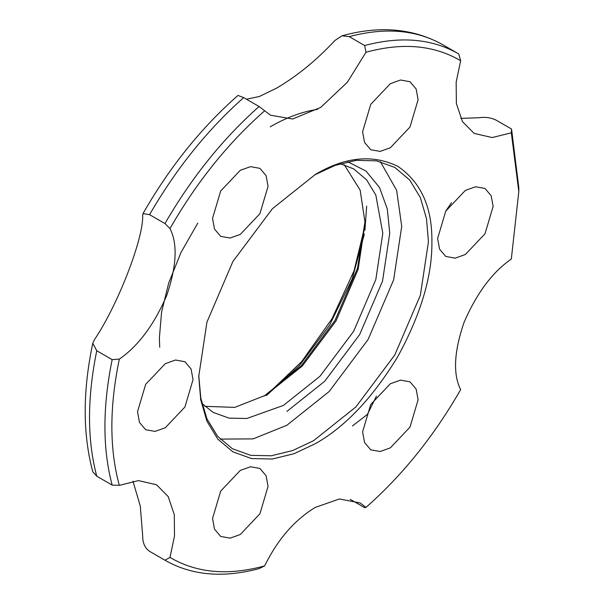 <?xml version="1.0" encoding="UTF-8"?>
<svg xmlns="http://www.w3.org/2000/svg" width="604" height="604" viewBox="0 0 604 604"><rect width="100%" height="100%" fill="white"/><g stroke="black" fill="none" stroke-linecap="round" stroke-linejoin="round"><path stroke-width="0.91" d="M315.326 174.481L315.326 174.473C345.08 156.836 372.555 154.118 397.757 166.311C420.92 182.038 432.298 207.195 431.898 241.781C432.298 275.9 420.92 314.201 397.757 356.67C372.555 397.968 345.08 426.975 315.326 443.691L294.118 453.687L272.419 459.01L251.536 458.572L232.895 451.852L217.757 439.07L206.938 421.207L200.702 399.75L198.754 376.383L206.938 322.113L232.895 261.494L272.419 208.705L315.326 174.473M198.761 375.378L200.8 398.111L206.998 418.95L217.614 436.299L232.389 448.727L250.751 455.348L271.324 455.778L292.698 450.531L313.589 440.686L355.862 406.968L394.797 354.963L420.369 295.243L428.432 241.781L426.515 218.761L420.369 197.621L409.708 180.022L394.789 167.436L376.639 160.853L356.315 160.332L335.167 165.383L314.457 174.986M390.35 447.866L409.98 427.149L418.104 399.795L416.156 389.119L409.98 381.826L400.565 380.12L390.35 383.767L370.728 404.484L362.596 431.845L364.544 442.513L370.728 449.814L380.135 451.513L390.35 447.866M376.466 396.088L367.451 414.352L352.434 425.971M451.475 202.74L445.956 210.766M465.374 254.503L485.004 233.778L493.136 206.425L491.18 195.756L485.004 188.456L475.597 186.757L465.374 190.403L445.752 211.121L437.621 238.474L439.569 249.15L445.752 256.443L455.159 258.15L465.374 254.503M390.35 147.761L409.98 127.044L418.104 99.69L416.156 89.014L409.98 81.721L400.565 80.015L390.35 83.669L370.728 104.386L362.596 131.74L364.544 142.408L370.728 149.709L380.135 151.415L390.35 147.761M240.301 234.397L259.924 213.68L268.055 186.319L266.107 175.651L259.924 168.35L250.517 166.651L240.301 170.298L220.679 191.015L212.548 218.369L214.496 229.044L220.679 236.338L230.086 238.044L240.301 234.397M165.277 427.76L184.9 407.043L193.031 379.69L191.083 369.014L184.9 361.721L175.492 360.014L165.277 363.661L145.647 384.378L137.523 411.739L139.471 422.407L145.647 429.708L155.062 431.407L165.277 427.76M240.301 534.495L259.924 513.778L268.055 486.424L266.107 475.756L259.924 468.455L250.517 466.749L240.301 470.403L220.679 491.12L212.548 518.474L214.496 529.142L220.679 536.443L230.086 538.149L240.301 534.495M350.275 499.357L364.65 507.654L365.986 507.39L360.097 502.951L339.395 498.979L315.326 507.383C294.48 520.036 277.598 539.538 264.665 565.888L259.063 568.621C222.868 578.255 191.506 575.453 164.96 560.21L169.988 557.432L174.503 535.99L174.284 514.631L168.191 496.564L156.534 484.77L138.459 480.603L119.328 485.359L112.163 485.103C102.514 448.855 102.514 407.028 112.163 359.637L119.328 359.123C109.377 406.945 109.377 449.021 119.328 485.359M132.971 481.184L140.287 506.092L142.695 536.125C142.65 542.996 144.937 548.062 149.558 551.324L165.526 560.542L149.505 551.286M143.005 213.597C169.528 167.195 201.185 127.806 237.968 95.44L243.661 97.606L259.063 106.5L264.665 110.774C228.131 142.952 196.572 182.212 169.988 228.554L164.96 223.563L149.558 214.669L143.005 213.597L142.695 215.213C143.677 238.391 117.705 305.465 94.337 339.826L92.782 343.268L96.761 350.743L112.163 359.637M364.65 45.542C400.845 35.9 432.215 38.701 458.753 53.945L460.663 60.732C434.08 45.096 402.521 42.272 365.986 52.269L364.65 45.542L349.248 36.648L342.023 35.795L335.024 40.415C316.262 60.445 296.7 76.398 276.353 88.275L259.305 96.519L246.44 99.215M347.745 161.759L366.032 171.098L379.478 187.466L387.315 208.992L389.746 233.265L382.521 281.162L359.614 334.654L324.741 381.237L286.877 411.437M201.902 403.412L213.121 412.389L229.014 418.127L246.817 418.496L283.412 405.427L319.999 376.247L353.695 331.234L375.824 279.546L382.808 233.265L375.824 195.047L366.605 179.818L353.695 168.916L340.301 163.692M263.993 396.186L301.019 366.069L334.986 320.43L357.523 268.199L365.095 221.072M344.288 164.779L360.165 190.154L365.11 223.05L358.134 269.331L335.998 321.018L302.302 366.032L265.715 395.212L234.752 407.383L204.839 406.318M267.64 394.08L301.607 361.675L332.026 318.723L354.019 270.909L365.095 225.284M366.673 206.123L364.929 230.177M364.325 234.156L352.17 279.018L329.573 325.141L299.358 365.707L266.356 395.582M220.143 439.1L253.136 438.889L286.877 425.261L329.15 391.543L368.078 339.539L393.649 279.826L401.713 226.357L396.647 190.32L380.331 161.638M317.681 109.332C302.377 111.581 286.56 117.403 270.222 126.802M511.55 129.052L518.806 187.595L518.806 191.604L511.324 132.805L511.55 129.052L496.148 120.166C490.954 117.652 485.239 116.844 479.002 117.742L460.761 118.392M365.986 507.39C402.521 475.205 434.08 435.945 460.663 389.61C452.849 374.253 453.981 351.838 464.053 322.37C476.76 293.129 492.517 272.019 511.324 259.041L518.806 191.604M342.023 35.795C379.742 25.376 413.332 28.358 442.785 44.726L458.753 53.945M164.96 223.563C191.506 177.674 222.868 138.656 259.063 106.5M112.163 485.103L96.761 476.209L92.79 471.799C82.672 434.057 82.665 391.218 92.782 343.268M460.663 60.732L456.156 82.174L456.375 103.533L462.468 121.6L474.117 133.393L492.192 137.561L511.324 132.805M264.665 110.774L270.554 115.213L292.6 119.026L320.754 107.376L347.353 82.25L365.986 52.269M119.328 359.123C138.135 346.145 153.892 325.035 166.598 295.794C176.678 266.326 177.803 243.91 169.988 228.554M169.988 557.432C196.572 573.068 228.131 575.891 264.665 565.888M197.765 223.11L180.951 252.593L168.697 283.034L161.585 312.057L159.38 337.825L159.713 347.179M443.351 45.051C416.805 29.807 385.443 27.006 349.248 36.648M243.661 97.606C207.466 129.762 176.096 168.78 149.558 214.669M96.761 350.743C87.112 398.142 87.112 439.961 96.761 476.209"/></g></svg>
